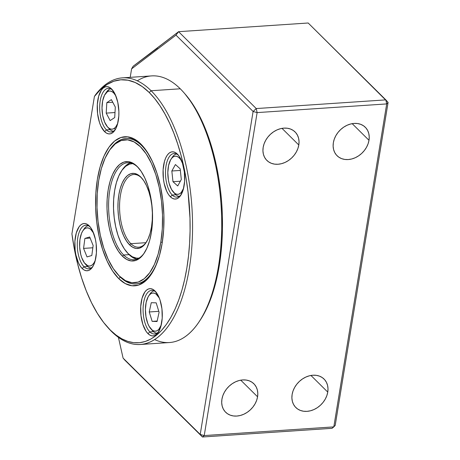 <?xml version="1.0" encoding="UTF-8"?>
<svg xmlns="http://www.w3.org/2000/svg" width="460" height="460" viewBox="0 0 460 460"><rect width="100%" height="100%" fill="white"/><g stroke="black" fill="none" stroke-linecap="round" stroke-linejoin="round"><path stroke-width="0.69" d="M140.317 344.494L169.475 342.539A133.618 60.662 -93.8 0 0 221.467 236.63A133.618 60.662 -93.8 0 0 180.262 88.791L151.104 90.746A133.618 60.662 86.2 0 1 192.314 238.585A133.618 60.662 86.2 0 1 140.317 344.494A133.618 60.662 86.2 0 1 111.665 331.603L110.314 330.073A131.796 59.834 86.2 0 1 106.927 326.473A131.796 59.834 86.2 0 1 71.915 233.875L94.421 96.439L95.335 95.024L94.421 96.439A131.796 59.834 86.2 0 1 149.218 92.5L151.104 90.746A133.618 60.662 -93.8 0 0 95.335 95.024A133.618 60.662 86.2 0 1 122.452 77.861A133.618 60.662 86.2 0 1 151.104 90.746L149.218 92.5A131.796 59.834 86.2 0 1 186.886 267.835A131.796 59.834 86.2 0 1 110.314 330.073L111.665 331.603A133.618 60.662 -93.8 0 0 189.296 268.508A133.618 60.662 -93.8 0 0 151.104 90.746L180.262 88.791A133.618 60.662 -93.8 0 0 151.61 75.906L122.452 77.861M135.987 283.912A72.881 33.085 -93.8 0 0 151.846 273.424A72.881 33.085 86.2 0 1 136.258 283.895L135.717 283.929A72.881 33.085 86.2 0 1 120.089 276.903A72.881 33.085 86.2 0 1 117.789 274.413A72.881 33.085 -93.8 0 0 118.214 274.907A72.881 33.085 -93.8 0 0 120.089 276.903A72.881 33.085 -93.8 0 0 159.033 257.013A72.881 33.085 86.2 0 1 135.717 283.929M143.359 146.751A72.881 33.085 -93.8 0 0 142.14 145.487L140.789 143.951A74.704 33.913 86.2 0 1 142.709 145.992A74.704 33.913 86.2 0 1 151.305 274.263A74.704 33.913 86.2 0 1 118.737 278.616L120.33 277.138L118.737 278.616A74.704 33.913 86.2 0 1 97.382 179.233A74.704 33.913 86.2 0 1 140.789 143.951L142.14 145.487A72.881 33.085 86.2 0 1 143.37 146.763M172.27 195.034A21.867 9.925 -93.8 0 0 181.246 194.522A21.867 9.925 86.2 0 1 176.956 197.139A21.867 9.925 86.2 0 1 172.27 195.034L175.875 194.793L172.27 195.034A21.867 9.925 86.2 0 1 165.525 170.838A21.867 9.925 86.2 0 1 174.035 153.508A21.867 9.925 86.2 0 1 178.635 155.537A21.867 9.925 -93.8 0 0 166.002 166.031A21.867 9.925 -93.8 0 0 172.27 195.034L170.378 196.782L172.27 195.034M177.37 154.089A23.684 10.752 86.2 0 1 177.98 154.732A23.684 10.752 86.2 0 1 180.705 195.402A23.684 10.752 86.2 0 1 170.378 196.782A23.684 10.752 86.2 0 1 163.611 165.272A23.684 10.752 86.2 0 1 177.37 154.089L179.308 156.48L182.488 163.329L184.356 172.023L184.627 181.24L183.264 189.566L180.469 195.747L178.664 197.719L176.674 198.829L174.576 199.048L172.448 198.358L170.378 196.782L168.44 194.39L166.715 191.268L164.145 183.344L163.398 178.842L163.122 169.631L164.49 161.299L165.727 157.872L167.279 155.123L169.084 153.151L171.08 152.036L173.178 151.823L175.3 152.513L177.37 154.089M149.856 331.884A21.867 9.925 -93.8 0 0 158.838 331.372A21.867 9.925 86.2 0 1 154.548 333.989A21.867 9.925 86.2 0 1 149.856 331.884L153.467 331.643L149.856 331.884A21.867 9.925 86.2 0 1 143.117 307.694A21.867 9.925 86.2 0 1 151.622 290.358A21.867 9.925 86.2 0 1 156.227 292.387A21.867 9.925 -93.8 0 0 143.595 302.881A21.867 9.925 -93.8 0 0 149.856 331.884L147.97 333.632L149.856 331.884M154.962 290.938A23.684 10.752 86.2 0 1 155.572 291.582A23.684 10.752 86.2 0 1 158.292 332.252A23.684 10.752 86.2 0 1 147.97 333.632A23.684 10.752 86.2 0 1 141.197 302.122A23.684 10.752 86.2 0 1 154.962 290.938L158.625 296.453L160.074 300.179L161.943 308.873L162.219 318.09L160.85 326.416L158.062 332.597L156.25 334.57L154.261 335.679L152.162 335.898L150.04 335.208L147.97 333.632L146.033 331.24L142.853 324.386L140.984 315.692L140.714 306.481L142.077 298.149L144.871 291.973L146.677 290.001L148.666 288.886L150.765 288.673L152.892 289.363L154.962 290.938M84.048 266.731A21.867 9.925 -93.8 0 0 93.023 266.219A21.867 9.925 86.2 0 1 88.734 268.841A21.867 9.925 86.2 0 1 84.048 266.731L87.653 266.489L84.048 266.731A21.867 9.925 86.2 0 1 77.303 242.541A21.867 9.925 86.2 0 1 85.813 225.21A21.867 9.925 86.2 0 1 90.413 227.234A21.867 9.925 -93.8 0 0 77.78 237.734A21.867 9.925 -93.8 0 0 84.048 266.731L82.156 268.485L84.048 266.731M89.148 225.785A23.684 10.752 86.2 0 1 89.757 226.435A23.684 10.752 86.2 0 1 92.483 267.105A23.684 10.752 86.2 0 1 82.156 268.485A23.684 10.752 86.2 0 1 75.388 236.969A23.684 10.752 86.2 0 1 89.148 225.785L91.086 228.177L92.811 231.299L95.387 239.223L96.134 243.725L96.404 252.937L95.042 261.268L93.8 264.695L92.247 267.444L90.442 269.416L88.452 270.532L86.353 270.744L84.226 270.055L82.156 268.485L80.218 266.093L78.493 262.97L75.923 255.041L75.175 250.545L74.899 241.333L76.268 233.001L79.057 226.82L80.862 224.854L82.857 223.738L84.956 223.52L87.078 224.215L89.148 225.785M106.455 129.881A21.867 9.925 -93.8 0 0 115.437 129.369A21.867 9.925 86.2 0 1 111.142 131.991A21.867 9.925 86.2 0 1 106.455 129.881L110.066 129.639L106.455 129.881A21.867 9.925 86.2 0 1 99.711 105.691A21.867 9.925 86.2 0 1 108.221 88.36A21.867 9.925 86.2 0 1 112.826 90.384A21.867 9.925 -93.8 0 0 100.194 100.884A21.867 9.925 -93.8 0 0 106.455 129.881L104.57 131.635L106.455 129.881M111.561 88.935A23.684 10.752 86.2 0 1 112.165 89.585A23.684 10.752 86.2 0 1 114.891 130.255A23.684 10.752 86.2 0 1 104.57 131.635A23.684 10.752 86.2 0 1 97.796 100.119A23.684 10.752 86.2 0 1 111.561 88.935L115.224 94.449L117.794 102.373L118.887 111.504L118.812 116.087L117.449 124.418L116.207 127.845L114.655 130.594L112.849 132.566L110.86 133.682L108.761 133.894L106.639 133.204L104.57 131.635L100.907 126.12L99.452 122.389L97.583 113.695L97.313 104.483L98.676 96.151L101.47 89.97L103.276 88.004L105.265 86.888L107.364 86.67L109.486 87.365L111.561 88.935M137.293 80.805A133.618 60.662 86.2 0 1 180.262 88.791A133.618 60.662 86.2 0 1 183.695 92.443A133.618 60.662 86.2 0 1 199.065 321.868A133.618 60.662 86.2 0 1 154.629 339.589M199.065 321.868L200.157 320.223A131.796 59.834 -93.8 0 0 184.995 93.926L183.695 92.443M199.611 321.04L203.372 314.979L207.494 306.814L211.18 297.712L214.394 287.753L217.103 277.035L219.288 265.661L220.915 253.747L221.984 241.402L222.473 228.746L222.381 215.901L221.708 202.992L220.466 190.141L218.661 177.468L216.309 165.105L213.434 153.168L210.07 141.766L206.241 131.014L201.992 121.009L197.357 111.86L192.383 103.644L184.931 93.851M109.468 150.322A72.881 33.085 86.2 0 1 125.971 138.494L126.511 138.46A72.881 33.085 86.2 0 1 142.14 145.487A72.881 33.085 -93.8 0 0 126.241 138.477M111.665 331.603A133.618 60.662 86.2 0 1 107.582 327.209A133.618 60.662 -93.8 0 0 108.232 327.957A133.618 60.662 -93.8 0 0 111.665 331.603M71.915 233.875L74.37 249.136L77.613 263.856L81.593 277.828L86.261 290.852L91.54 302.749L97.37 313.352L103.655 322.5L110.314 330.073L116.006 335.041L121.831 338.819L127.73 341.372L133.653 342.671L139.535 342.7L145.326 341.469L150.966 338.98L156.4 335.265L161.581 330.355L166.457 324.3L170.976 317.153L175.099 308.988L178.785 299.88L181.999 289.921L184.707 279.203L186.886 267.835L188.519 255.921L189.583 243.576L190.078 230.92L189.986 218.074L188.071 192.309L186.26 179.642L183.914 167.279L181.039 155.336L177.675 143.934L173.845 133.181L169.596 123.182L164.962 114.028L159.988 105.811L154.721 98.612L149.218 92.5L142.284 86.612L135.171 82.501L127.983 80.218L120.819 79.793L113.787 81.236L106.979 84.531L100.493 89.62L94.421 96.439L71.915 233.875M140.789 143.951L146.895 151.501L152.34 161.345L156.923 173.109L160.454 186.34L162.811 200.531L163.898 215.13L163.674 229.586L162.144 243.34L159.373 255.858L155.457 266.662L150.564 275.344L144.865 281.56L138.587 285.073L131.968 285.758L125.269 283.573L118.737 278.616L112.631 271.066L107.186 261.222L102.609 249.458L99.073 236.227L96.715 222.042L95.628 207.437L95.852 192.981L97.382 179.233L100.159 166.71L104.069 155.905L108.968 147.223L114.666 141.007L120.94 137.494L127.558 136.815L134.262 138.995L140.789 143.951M125.971 138.494A72.881 33.085 86.2 0 1 141.599 145.527L142.14 145.487L141.599 145.527A72.881 33.085 -93.8 0 0 109.831 149.77L109.1 150.863A71.668 32.533 86.2 0 1 148.534 157.74A71.668 32.533 86.2 0 1 160.827 242.035L162.288 242.443L160.827 242.035L162.294 228.844L162.512 214.975L161.471 200.968L159.206 187.352L155.819 174.662L151.426 163.375L146.199 153.933L140.34 146.688L134.078 141.933L127.65 139.84L121.302 140.495L115.276 143.865L109.813 149.828L105.116 158.154L101.361 168.521L98.699 180.533A71.668 32.533 86.2 0 1 109.1 150.863M123.671 255.007L129.07 254.644L123.671 255.007A48.587 22.057 -93.8 0 0 144.486 252.712A48.587 22.057 86.2 0 1 134.09 259.693A48.587 22.057 86.2 0 1 123.671 255.007L122.412 256.174L123.671 255.007A48.587 22.057 86.2 0 1 108.686 201.244A48.587 22.057 86.2 0 1 127.598 162.731A48.587 22.057 86.2 0 1 138.017 167.423A48.587 22.057 86.2 0 1 138.834 168.268A48.587 22.057 -93.8 0 0 138.017 167.423L137.114 166.399A49.801 22.609 86.2 0 1 138.391 167.756A49.801 22.609 86.2 0 1 144.124 253.27A49.801 22.609 86.2 0 1 122.412 256.174L118.341 251.137L114.712 244.576L111.659 236.733L109.302 227.913L107.732 218.454L107.007 208.719L107.157 199.082L108.175 189.917L110.026 181.568L112.631 174.363L115.897 168.578L119.698 164.433L123.884 162.092L128.294 161.638L132.762 163.093L137.114 166.399L141.185 171.43L144.814 177.991L147.867 185.834L150.224 194.655L151.794 204.113L152.519 213.848L152.369 223.485L151.352 232.651L149.5 241L146.895 248.204L143.629 253.989L139.828 258.135L135.642 260.481L131.232 260.929L126.764 259.48L122.412 256.174A49.801 22.609 86.2 0 1 108.175 189.917A49.801 22.609 86.2 0 1 137.114 166.399L138.017 167.423A48.587 22.057 -93.8 0 0 109.785 190.365A48.587 22.057 -93.8 0 0 123.671 255.007M152.668 162.064A72.881 33.085 -93.8 0 0 141.599 145.527A72.881 33.085 86.2 0 1 152.668 162.064M98.699 180.533L97.232 193.723L97.02 207.592L98.06 221.599L100.32 235.215L103.713 247.905L108.106 259.193L113.327 268.64L119.186 275.879L125.448 280.635L131.876 282.727L138.224 282.078L144.25 278.702L149.713 272.74L154.416 264.414L158.165 254.046L160.827 242.035A71.668 32.533 86.2 0 1 117.346 273.918A71.668 32.533 86.2 0 1 98.699 180.533M148.062 277.978A72.881 33.085 86.2 0 1 147.775 277.76M121.871 170.447A48.587 22.057 86.2 0 1 130.318 162.92A48.587 22.057 -93.8 0 0 122.233 169.889L121.503 170.982A47.374 21.505 86.2 0 1 132.606 163.633L129.57 164.128L125.586 166.359L121.975 170.298L118.87 175.806L116.386 182.655L114.632 190.595A47.374 21.505 86.2 0 1 121.503 170.982M142.123 178.52A36.444 16.543 -93.8 0 0 141.623 178.008A36.444 16.543 -93.8 0 0 120.451 195.212A36.444 16.543 -93.8 0 0 130.864 243.696A36.444 16.543 -93.8 0 0 146.383 242.104A36.444 16.543 86.2 0 1 138.678 247.21A36.444 16.543 86.2 0 1 130.864 243.696L145.952 242.684L130.864 243.696A36.444 16.543 86.2 0 1 119.629 203.377A36.444 16.543 86.2 0 1 133.808 174.489A36.444 16.543 86.2 0 1 141.623 178.008L140.72 176.985A37.657 17.095 86.2 0 1 141.686 178.014A37.657 17.095 86.2 0 1 146.021 242.667A37.657 17.095 86.2 0 1 129.605 244.864L130.864 243.696L129.605 244.864A37.657 17.095 86.2 0 1 118.841 194.764A37.657 17.095 86.2 0 1 140.72 176.985L141.623 178.008A36.444 16.543 86.2 0 1 142.129 178.526M114.632 190.595L113.66 199.318L113.516 208.483L114.206 217.741L115.701 226.74L117.944 235.129L120.848 242.592L124.298 248.831L128.173 253.621L132.313 256.766L136.562 258.146L138.937 258.129A47.374 21.505 86.2 0 1 126.954 252.327A47.374 21.505 86.2 0 1 114.632 190.595M140.72 176.985L143.796 180.786L146.544 185.748L148.85 191.682L150.633 198.346L151.823 205.499L152.369 212.859L152.254 220.15L151.484 227.079L150.086 233.392L148.114 238.838L145.648 243.213L142.773 246.347L139.61 248.118L136.275 248.463L132.894 247.359L129.605 244.864L126.529 241.057L123.78 236.095L121.474 230.167L119.692 223.497L118.507 216.344L117.955 208.984L118.07 201.698L118.841 194.764L120.238 188.456L122.21 183.005L124.683 178.635L127.552 175.501L130.715 173.725L134.05 173.386L137.431 174.484L140.72 176.985M127.391 252.81A48.587 22.057 -93.8 0 0 127.822 253.316A48.587 22.057 -93.8 0 0 136.769 259.147A48.587 22.057 86.2 0 1 127.391 252.81M149.822 53.958L151.334 52.509M368.995 140.294A20.044 15.881 -45.3 0 1 355.741 157.498A20.044 15.881 -45.3 0 1 337.077 155.733A20.044 15.881 -45.3 0 1 333.362 142.68A20.044 15.881 -45.3 0 1 346.616 125.476A20.044 15.881 -45.3 0 1 365.28 127.242A20.044 15.881 -45.3 0 1 368.995 140.294L352.193 123.659L368.995 140.294L369.23 136.792L368.77 133.475L367.638 130.462L365.867 127.868L363.538 125.804L360.732 124.344L357.558 123.539L354.137 123.424L350.6 124.004L347.093 125.258L343.741 127.132L340.67 129.559L338.008 132.445L335.846 135.677L334.282 139.133L333.362 142.68L333.126 146.182L333.586 149.506L334.719 152.519L336.484 155.106L338.819 157.17L341.625 158.637L344.799 159.436L348.22 159.551L351.75 158.97L355.264 157.722L358.616 155.842L361.686 153.416L364.349 150.529L366.505 147.298L368.075 143.842L368.995 140.294M327.761 392.098A20.044 15.881 -45.3 0 1 314.502 409.302A20.044 15.881 -45.3 0 1 295.843 407.537A20.044 15.881 -45.3 0 1 292.123 394.484A20.044 15.881 -45.3 0 1 305.382 377.28A20.044 15.881 -45.3 0 1 324.041 379.046A20.044 15.881 -45.3 0 1 327.761 392.098L310.954 375.463L327.761 392.098L327.997 388.596L327.537 385.279L326.404 382.266L324.634 379.672L322.305 377.608L319.493 376.148L316.319 375.343L312.903 375.228L309.367 375.808L305.86 377.062L302.502 378.936L299.437 381.363L296.769 384.249L294.613 387.481L293.043 390.937L292.123 394.484L291.893 397.986L292.347 401.31L293.486 404.323L295.251 406.91L297.585 408.974L300.391 410.441L303.565 411.24L306.987 411.355L310.517 410.774L314.03 409.526L317.383 407.646L320.453 405.22L323.115 402.333L325.272 399.102L326.841 395.646L327.761 392.098M257.571 396.802A20.044 15.881 -45.3 0 1 244.312 414.006A20.044 15.881 -45.3 0 1 225.653 412.24A20.044 15.881 -45.3 0 1 221.933 399.188A20.044 15.881 -45.3 0 1 235.192 381.984A20.044 15.881 -45.3 0 1 253.851 383.749A20.044 15.881 -45.3 0 1 257.571 396.802L240.764 380.167L257.571 396.802L257.801 393.3L257.347 389.976L256.208 386.969L254.443 384.376L252.109 382.312L249.303 380.851L246.129 380.046L242.707 379.931L239.177 380.512L235.664 381.765L232.311 383.64L229.247 386.066L226.579 388.953L224.422 392.184L222.853 395.64L221.933 399.188L221.697 402.69L222.157 406.013L223.295 409.026L225.061 411.614L227.395 413.678L230.201 415.138L233.375 415.943L236.791 416.058L240.327 415.478L243.834 414.23L247.192 412.35L250.257 409.923L252.925 407.037L255.081 403.805L256.651 400.349L257.571 396.802M298.804 144.998A20.044 15.881 -45.3 0 1 285.545 162.202A20.044 15.881 -45.3 0 1 266.886 160.436A20.044 15.881 -45.3 0 1 263.166 147.384A20.044 15.881 -45.3 0 1 276.425 130.18A20.044 15.881 -45.3 0 1 295.084 131.945A20.044 15.881 -45.3 0 1 298.804 144.998L281.997 128.363L298.804 144.998L299.04 141.496L298.58 138.172L297.442 135.165L295.676 132.572L293.342 130.508L290.536 129.047L287.362 128.242L283.946 128.127L280.41 128.708L276.903 129.962L273.545 131.836L270.48 134.262L267.812 137.149L265.656 140.38L264.086 143.836L263.166 147.384L262.936 150.886L263.39 154.209L264.529 157.222L266.294 159.81L268.628 161.874L271.434 163.334L274.608 164.139L278.03 164.255L281.56 163.674L285.073 162.426L288.426 160.546L291.496 158.119L294.158 155.233L296.315 152.001L297.884 148.545L298.804 144.998M155.25 49.53L178.589 31.682L308.177 23L385.831 99.877L256.249 108.56L178.589 31.682L308.177 23L388.085 102.43L335.196 425.402L333.81 426.886L386.699 103.92L388.085 102.43L385.831 99.877L386.699 103.92L333.81 426.886L204.228 435.568L257.117 112.602L386.699 103.92L388.085 102.43L335.196 425.402L332.051 428.317L202.463 437L204.228 435.568L333.81 426.886L332.051 428.317L202.463 437L123.084 358.093L118.421 337.375L123.084 358.093L124.804 360.122L202.463 437L200.215 434.441L202.463 437L204.228 435.568L200.215 434.441L253.098 111.475L257.117 112.602L256.249 108.56L253.098 111.475L175.973 35.127L131.589 68.879L130.203 77.337L131.589 68.879L133.164 66.228L131.589 68.879L175.973 35.127L253.098 111.475L200.215 434.441L123.084 358.093L200.215 434.441L204.228 435.568L257.117 112.602L253.098 111.475L256.249 108.56L385.831 99.877L386.699 103.92L257.117 112.602L256.249 108.56L178.589 31.682L175.973 35.127L178.589 31.682L133.164 66.228L157.619 48.024M161.138 325.341A19.13 8.688 86.2 0 1 150.851 328.825L152.369 330.556A21.258 9.649 -93.8 0 0 156.894 333.19A21.258 9.649 86.2 0 1 152.087 330.222M150.851 328.825A19.13 8.688 86.2 0 1 146.165 302.358L145.406 309.384L145.987 316.825L147.804 323.547L149.103 326.307L152.225 330.113L153.927 331.004L155.641 331.171L157.297 330.608L158.832 329.331L161.316 324.869M157.067 321.505L152.151 321.373L157.17 321.04L152.151 321.373L149.247 311.972L158.803 311.334L149.247 311.972L151.26 302.703L156.181 302.835L159.085 312.236L157.067 321.505L152.151 321.373L149.247 311.972L151.26 302.703L156.181 302.835L159.085 312.236L157.067 321.505M159.315 298.057L156.101 294.095L154.399 293.198L152.685 293.031L151.03 293.601L149.494 294.877L148.137 296.815L146.165 302.358A19.13 8.688 86.2 0 1 148.649 295.975A19.13 8.688 86.2 0 1 159.315 298.057M149.293 295.107A21.258 9.649 86.2 0 1 154.054 290.846A21.258 9.649 -93.8 0 0 149.925 294.055L148.649 295.975M179.302 196.339A21.258 9.649 86.2 0 1 174.012 192.746A21.258 9.649 -93.8 0 0 174.783 193.706A21.258 9.649 -93.8 0 0 179.302 196.339M183.552 188.491A19.13 8.688 86.2 0 1 182.591 190.555L182.896 190.745L182.591 190.555A19.13 8.688 86.2 0 1 173.259 191.975A19.13 8.688 86.2 0 1 170.556 159.953L168.578 165.491L167.82 172.511L168.389 179.952L169.159 183.477L171.505 189.445L174.627 193.257L176.329 194.155L178.043 194.327L179.699 193.763L181.234 192.493L183.718 188.031M177.721 185.961L172.983 181.706L180.366 181.211L172.983 181.706L171.833 170.999L180.343 170.43L171.833 170.999L175.427 164.548L180.17 168.803L181.315 179.509L177.721 185.961L172.983 181.706L171.833 170.999L175.427 164.548L180.17 168.803L181.315 179.509L177.721 185.961M181.723 161.207L180.153 158.844L178.52 157.251L176.818 156.354L175.105 156.181L173.449 156.745L171.913 158.016L170.556 159.953A19.13 8.688 86.2 0 1 171.057 159.125A19.13 8.688 86.2 0 1 181.723 161.207M171.775 158.125A21.258 9.649 86.2 0 1 176.467 153.996A21.258 9.649 -93.8 0 0 172.333 157.205L171.057 159.125M91.08 268.036A21.258 9.649 86.2 0 1 87.618 266.461A21.258 9.649 -93.8 0 0 91.08 268.036M85.037 263.672A19.13 8.688 86.2 0 1 79.919 239.706L79.655 247.02L80.718 254.322L81.702 257.617L84.393 262.873L87.682 265.696L89.401 266.052L91.074 265.673L92.65 264.569L94.053 262.792L95.329 260.188A19.13 8.688 86.2 0 1 85.037 263.672L86.56 265.403A21.258 9.649 -93.8 0 0 87.618 266.461A21.258 9.649 86.2 0 1 85.79 264.448M91.81 255.484L87.02 256.927L83.559 248.4L92.84 247.779L83.559 248.4L84.893 238.424L90.131 238.073L84.893 238.424L89.688 236.98L93.144 245.508L91.81 255.484L87.02 256.927L83.559 248.4L84.893 238.424L89.688 236.98L93.144 245.508L91.81 255.484M93.765 233.404L90.712 229.281L89.021 228.212L87.308 227.855L85.629 228.235L84.059 229.339L82.65 231.11L81.46 233.496L79.919 239.706A19.13 8.688 86.2 0 1 82.834 230.822A19.13 8.688 86.2 0 1 93.501 232.904M83.478 229.96A21.258 9.649 86.2 0 1 88.245 225.693A21.258 9.649 -93.8 0 0 84.111 228.907L82.834 230.822M107.45 126.822A19.13 8.688 86.2 0 1 105.248 93.972A19.13 8.688 86.2 0 1 107.352 91.77L104.523 95.214L102.643 100.918L102.005 108.025L102.695 115.448L104.615 122.061L107.468 126.851L109.118 128.317L110.825 129.087L112.533 129.128L114.172 128.438L115.374 129.45L114.172 128.438A19.13 8.688 86.2 0 1 107.45 126.822L108.968 128.553A21.258 9.649 -93.8 0 0 113.493 131.186A21.258 9.649 86.2 0 1 108.203 127.598M105.892 93.11A21.258 9.649 86.2 0 1 108.865 89.608A21.258 9.649 86.2 0 1 110.653 88.843A21.258 9.649 -93.8 0 0 108.865 89.608L107.352 91.77A19.13 8.688 86.2 0 1 115.909 96.054L114.057 93.357L112.407 91.891L110.699 91.12L108.991 91.08L107.352 91.77L108.865 89.608A21.258 9.649 -93.8 0 0 106.524 92.057L105.248 93.972M110.153 120.577L106.208 113.12L115 112.533L106.208 113.12L106.818 102.649L112.757 102.252L106.818 102.649L111.372 99.63L115.316 107.082L114.707 117.559L110.153 120.577L106.208 113.12L106.818 102.649L111.372 99.63L115.316 107.082L114.707 117.559L110.153 120.577M114.172 128.438L115.684 127.04L117.737 123.337A19.13 8.688 86.2 0 1 114.172 128.438M108.232 327.957L106.927 326.473M118.214 274.907L117.346 273.918M127.822 253.316L126.954 252.327M174.783 193.706L173.259 191.975"/></g></svg>
